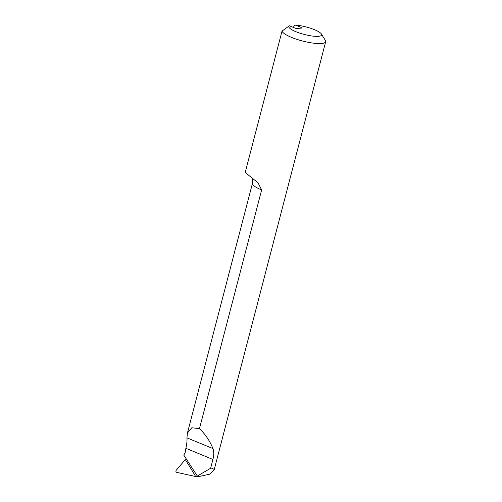<?xml version="1.0" encoding="UTF-8"?>
<svg xmlns="http://www.w3.org/2000/svg" width="502" height="502" viewBox="0 0 502 502"><rect width="100%" height="100%" fill="white"/><g stroke="black" fill="none" stroke-linecap="round" stroke-linejoin="round"><path stroke-width="0.75" d="M293.557 27.503L293.959 25.96L295.54 25.1A16.93 3.865 -165.4 0 1 321.374 33.973A16.93 3.865 -165.4 0 1 304.538 34.519A16.93 3.865 -165.4 0 1 289.359 25.771L294.906 28.062A1.694 0.389 14.6 0 0 297.184 28.52L301.514 28.049A1.694 0.389 14.6 0 0 301.796 27.917A1.694 0.389 14.6 0 0 301.087 27.384L300.899 28.112M183.832 455.176L197.33 476.047L197.775 476.134L197.355 476.9L209.93 474.12L214.26 469.464L211.85 468.128L210.614 468.266L197.33 476.047M210.614 468.266L212.911 459.455C214.04 455.352 214.053 451.725 212.948 448.568C209.767 440.762 205.274 434.13 199.457 428.664L261.649 189.913L257.997 182.772L245.892 173.021A22.577 5.158 -165.4 0 1 245.315 172.029L282.024 31.099A22.577 5.158 14.6 0 0 304.099 41.402A22.577 5.158 14.6 0 0 325.679 41.71A22.577 5.158 14.6 0 0 325.378 40.38L321.374 33.973M183.751 455.138L185.131 452.722L185.872 448.305C186.826 444.126 187.19 440.637 186.951 437.844L187.397 433.126L191.833 427.754L199.457 428.664M195.542 476.373A702.693 629.859 116.2 0 0 185.313 459.594L176.321 470.142C175.644 471.209 175.782 471.949 176.729 472.369L197.355 476.9M295.54 25.1L301.087 27.384M289.359 25.771L282.024 31.099M212.911 459.455L185.872 448.305M187.397 433.126L252.468 183.318A20.337 4.643 14.6 0 0 261.649 189.913M212.948 448.568L186.951 437.844M214.26 469.464L325.679 41.71M251.433 177.513C252.167 177.482 252.512 179.415 252.468 183.318"/></g></svg>
